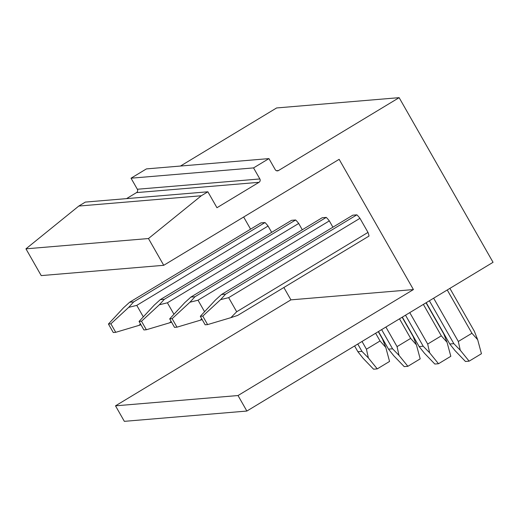 <?xml version="1.0" encoding="UTF-8"?>
<svg xmlns="http://www.w3.org/2000/svg" width="519" height="519" viewBox="0 0 519 519"><rect width="100%" height="100%" fill="white"/><g stroke="black" fill="none" stroke-linecap="round" stroke-linejoin="round"><path stroke-width="0.78" d="M238.02 395.536L413.422 289.563L290.912 299.859L115.503 405.832L238.02 395.536L246.862 411.048L493.05 262.303L399.137 97.656L278.502 170.537A2.459 2.381 -94.8 0 1 275.239 169.655L268.939 158.606L253.551 167.903L259.857 178.951A2.459 2.381 -94.8 0 1 259.013 182.318L216.955 207.723L207.866 191.79L201.301 195.76L148.466 238.539L163.732 265.306L339.141 159.327L413.422 289.563M243.658 217.013L250.58 229.151M283.867 287.513L290.912 299.859M264.995 222.554L133.694 301.883L129.633 302.227L260.934 222.898L264.995 222.554A14.759 3.328 -121.1 0 1 268.064 226.044L271.658 232.343M295.622 219.978L164.322 299.307L160.261 299.651L291.561 220.322L295.622 219.978A14.759 3.328 -121.1 0 1 298.697 223.468L302.292 229.768M326.25 217.403L194.956 296.732L190.888 297.076L322.189 217.746L326.25 217.403A14.759 3.328 -121.1 0 1 329.325 220.893L332.919 227.199M236.69 311.744L230.877 317.66L237.702 315.403L368.996 236.074A14.759 3.328 -121.1 0 0 367.99 232.415L236.69 311.744L228.652 297.653L359.952 218.324A14.759 3.328 -121.1 0 0 356.884 214.834L352.816 215.171L221.516 294.5L225.583 294.163L356.884 214.834M359.952 218.324L367.99 232.415M148.466 238.539L25.95 248.835L41.222 275.602L163.732 265.306M25.95 248.835L78.791 206.056L201.301 195.76M78.791 206.056L85.356 202.086L207.866 191.79M126.545 198.628L136.497 192.614L259.013 182.318M259.857 178.951L137.34 189.247A2.459 2.381 -94.8 0 1 136.497 192.614M137.34 189.247L131.035 178.199L253.551 167.903M131.035 178.199L146.423 168.902L268.939 158.606M180.476 166.041L276.621 107.952L399.137 97.656M115.503 405.832L124.346 421.344L246.862 411.048M129.633 302.227L123.509 307.793L108.432 324.025L113.278 332.523L115.724 332.316L110.878 323.817L128.706 307.358L136.769 305.373L268.064 226.044M133.694 301.883L128.706 307.358M108.432 324.025L110.878 323.817M140.934 324.745L138.988 325.381L140.493 323.966M138.988 325.381L115.724 332.316M143.322 316.862L136.769 305.373M357.766 344.039L361.951 351.376L357.883 351.713L363.183 358.389L373.57 369.191L377.248 368.879L389.555 361.445L385.792 347.432L380.044 340.977L375.633 333.25M354.6 345.952L357.883 351.713M378.28 331.647L382.464 338.978L385.792 347.432M361.951 351.376L368.38 357.948L366.433 349.203L362.022 341.47M366.433 349.203L380.044 340.977M368.38 357.948L377.248 368.879M160.261 299.651L154.137 305.217L139.06 321.449L143.906 329.948L146.358 329.74L141.505 321.242L159.333 304.783L167.397 302.798L298.697 223.468M164.322 299.307L159.333 304.783M139.06 321.449L141.505 321.242M171.568 322.169L169.616 322.812L171.121 321.391M169.616 322.812L146.358 329.74M173.949 314.287L167.397 302.798M381.634 329.617L392.578 348.8L388.51 349.138L393.811 355.813L404.204 366.615L407.876 366.304L420.189 358.869L416.42 344.856L410.672 338.401L399.5 318.828M378.468 331.531L388.51 349.138M402.154 317.226L413.092 336.403L416.42 344.856M392.578 348.8L399.014 355.372L397.061 346.627L385.896 327.048M397.061 346.627L410.672 338.401M399.014 355.372L407.876 366.304M190.888 297.076L184.764 302.642L169.687 318.874L174.533 327.372L176.985 327.165L172.139 318.672L189.96 302.207L198.024 300.222L329.325 220.893M194.956 296.732L189.96 302.207M169.687 318.874L172.139 318.672M202.196 319.594L200.243 320.236L201.748 318.815M200.243 320.236L176.985 327.165M204.577 311.711L198.024 300.222M405.508 315.195L423.206 346.225L419.144 346.569L424.445 353.238L434.831 364.04L438.503 363.735L450.816 356.294L447.047 342.281L441.299 335.832L423.374 304.4M402.342 317.109L419.144 346.569M426.021 302.804L443.719 333.827L447.047 342.281M423.206 346.225L429.641 352.803L427.688 344.052L409.763 312.626M427.688 344.052L441.299 335.832M429.641 352.803L438.503 363.735M221.516 294.5L215.391 300.073L200.315 316.305L205.161 324.797L207.613 324.596L202.767 316.097L220.594 299.632L228.652 297.653M225.583 294.163L220.594 299.632M200.315 316.305L202.767 316.097M230.877 317.66L207.613 324.596M429.375 300.773L453.833 343.649L449.772 343.993L455.072 350.662L465.459 361.471L469.137 361.159L481.444 353.724L477.675 339.711L471.927 333.256L447.242 289.978M426.209 302.687L449.772 343.993M449.895 288.382L474.347 331.258L477.675 339.711M453.833 343.649L460.269 350.228L458.316 341.476L433.637 298.204M458.316 341.476L471.927 333.256M460.269 350.228L469.137 361.159M278.502 170.537L276.452 170.712"/></g></svg>
